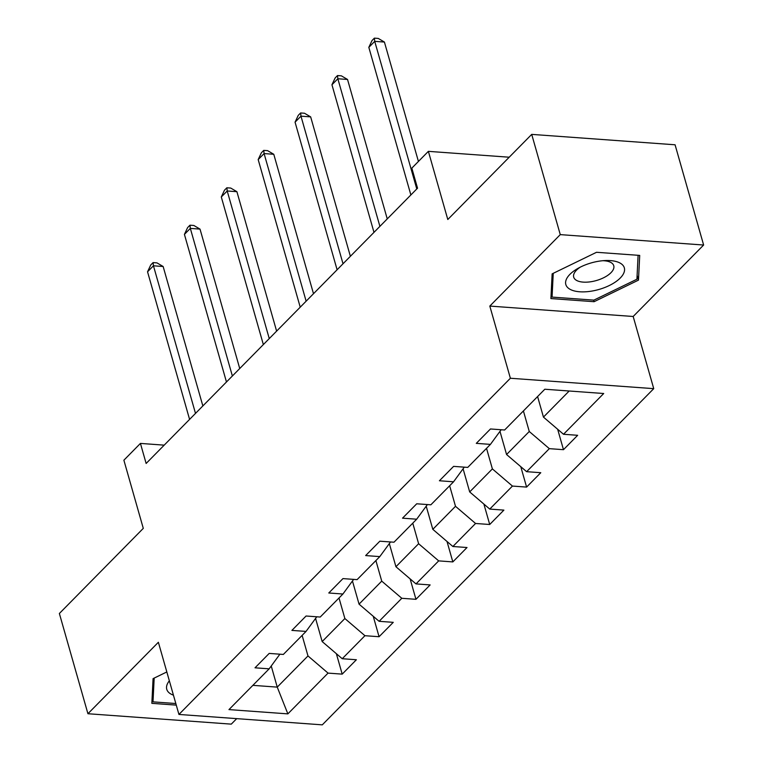 <?xml version="1.0" encoding="UTF-8"?>
<svg xmlns="http://www.w3.org/2000/svg" width="763" height="763" viewBox="0 0 763 763"><rect width="100%" height="100%" fill="white"/><g stroke="black" fill="none" stroke-linecap="round" stroke-linejoin="round"><path stroke-width="1.14" d="M703.629 245.028L675.074 144.789L531.716 134.383L560.271 234.623L489.817 306.077L510.38 378.248L653.738 388.653L633.176 316.483L703.629 245.028L560.271 234.623M510.38 378.248L178.933 714.445L322.291 724.85L653.738 388.653M178.933 714.445L158.37 642.274L87.926 713.729L231.284 724.135L236.702 718.641M87.926 713.729L59.371 613.49L143.291 528.368L123.883 460.203L140.43 443.417L146.134 463.465L417.542 188.184L411.829 168.137L428.377 151.351L447.795 219.506L531.716 134.383M287.861 713.872L328.052 673.109L342.196 674.13L356.378 659.747L342.234 658.717L364.933 635.703L379.068 636.724L393.26 622.341L379.116 621.311L401.805 598.287L415.949 599.317L430.141 584.925L415.997 583.905L438.687 560.881L452.831 561.911L467.013 547.519L452.879 546.499L475.568 523.475L489.712 524.496L503.895 510.113L489.751 509.083L512.45 486.069L526.594 487.09L540.776 472.707L526.632 471.677L549.331 448.654L563.475 449.684L577.658 435.301L563.514 434.271L603.705 393.508L544.811 389.235L504.62 429.998L490.475 428.968L476.293 443.36L490.437 444.381L467.738 467.404L453.603 466.374L439.412 480.766L453.556 481.796L430.857 504.81L416.722 503.79L402.53 518.172L416.674 519.202L393.985 542.216L379.84 541.196L365.658 555.578L379.793 556.609L357.103 579.632L342.959 578.602L328.777 592.994L342.921 594.015L320.222 617.038L306.077 616.008L291.895 630.4L306.039 631.421L283.34 654.444L269.196 653.414L255.014 667.806L269.158 668.836L228.967 709.6L287.861 713.872L277.246 687.12L307.985 655.942L302.129 635.388M523.408 410.942L529.264 431.496L506.565 454.519L499.975 431.372M501.167 429.741L490.437 444.381M549.331 448.654L529.264 431.496M526.632 471.677L506.565 454.519M486.527 448.348L492.383 468.902L469.684 491.925L463.093 468.778M464.286 467.156L453.556 481.796M512.45 486.069L492.383 468.902M489.751 509.083L469.684 491.925M449.645 485.754L455.501 506.308L432.812 529.331L426.212 506.184M427.404 504.562L416.674 519.202M475.568 523.475L455.501 506.308M452.879 546.499L432.812 529.331M412.764 523.16L418.62 543.723L395.93 566.737L389.33 543.59M390.522 541.968L379.793 556.609M438.687 560.881L418.62 543.723M415.997 583.905L395.93 566.737M375.892 560.576L381.738 581.129L359.049 604.143L352.458 581.005M353.641 579.375L342.921 594.015M401.805 598.287L381.738 581.129M379.116 621.311L359.049 604.143M339.01 597.982L344.866 618.535L322.167 641.559L315.577 618.411M316.769 616.79L306.039 631.421M364.933 635.703L344.866 618.535M342.234 658.717L322.167 641.559M271.237 665.994L277.246 687.12L252.877 685.346M279.887 654.196L269.158 668.836M328.052 673.109L307.985 655.942M509.207 157.216L428.377 151.351M164.198 445.144L140.43 443.417M537.591 396.55L543.447 417.103L569.188 390.999M563.514 434.271L543.447 417.103M342.196 674.13L336.369 653.71M379.068 636.724L373.25 616.294M415.949 599.317L410.132 578.888M452.831 561.911L447.013 541.482M489.712 524.496L483.895 504.076M526.594 487.09L520.776 466.66M563.475 449.684L557.658 429.254M166.83 671.955L153.077 678.631L151.847 703.343L176.272 705.117M489.817 306.077L633.176 316.483M596.532 252.286L552.135 273.86L550.905 298.562L594.081 301.7L638.478 280.126L639.709 255.414L596.532 252.286M637.105 275.3L638.478 280.126M593.624 300.107L594.081 301.7M202.853 405.935L163.139 266.506L153.449 265.801L195.5 413.403M147.545 271.8L150.731 264.999L153.096 262.596L153.449 265.801L147.545 271.8L189.586 419.392M153.096 262.596L156.978 262.882L163.139 266.506M169.348 680.796A30.425 13.829 164.1 0 0 170.12 693.548A30.425 13.829 164.1 0 0 173.439 695.16M175.824 703.524L153.001 701.865L154.174 678.097M152.075 698.641L153.001 701.865M569.894 274.365A30.425 13.829 164.1 0 0 579.708 291.781A30.425 13.829 164.1 0 0 620.262 278.018A30.425 13.829 164.1 0 0 605.421 260.536A30.425 13.829 164.1 0 0 578.039 268.338A30.425 13.829 164.1 0 0 569.894 274.365M580.309 267.126A20.83 9.461 164.1 0 0 576.485 270.197A20.83 9.461 164.1 0 0 573.7 277.15A20.83 9.461 164.1 0 0 589.522 281.929A20.83 9.461 164.1 0 0 610.972 272.696A20.83 9.461 164.1 0 0 613.757 265.734A20.83 9.461 164.1 0 0 602.856 260.708M638.097 255.3L636.914 279.229L593.891 300.126L552.059 297.093L553.242 273.326M551.144 293.869L552.059 297.093M239.735 368.529L200.02 229.1L190.33 228.395L232.372 375.997M184.417 234.384L187.612 227.584L189.977 225.19L190.33 228.395L184.417 234.384L226.468 381.986M189.977 225.19L193.85 225.476L200.02 229.1M276.616 331.123L236.902 191.685L227.212 190.988L269.253 338.581M221.299 196.978L224.494 190.178L226.859 187.784L227.212 190.988L221.299 196.978L263.349 344.58M226.859 187.784L230.731 188.06L236.902 191.685M313.498 293.717L273.774 154.279L264.093 153.573L306.135 301.175M258.18 159.572L261.375 152.772L263.74 150.378L264.093 153.573L258.18 159.572L300.221 307.174M263.74 150.378L267.613 150.654L273.774 154.279M350.379 256.301L310.655 116.873L300.975 116.167L343.016 263.769M295.062 122.166L298.257 115.366L300.622 112.962L300.975 116.167L295.062 122.166L337.103 269.768M300.622 112.962L304.494 113.248L310.655 116.873M387.251 218.895L347.537 79.466L337.847 78.761L379.898 226.363M331.943 84.76L335.138 77.96L337.504 75.556L337.847 78.761L331.943 84.76L373.984 232.353M337.504 75.556L341.376 75.842L347.537 79.466M418.429 161.441L384.418 42.06L374.728 41.355L416.779 188.957M368.825 47.344L372.02 40.544L374.375 38.15L374.728 41.355L368.825 47.344L410.866 194.947M374.375 38.15L378.257 38.427L384.418 42.06"/></g></svg>
